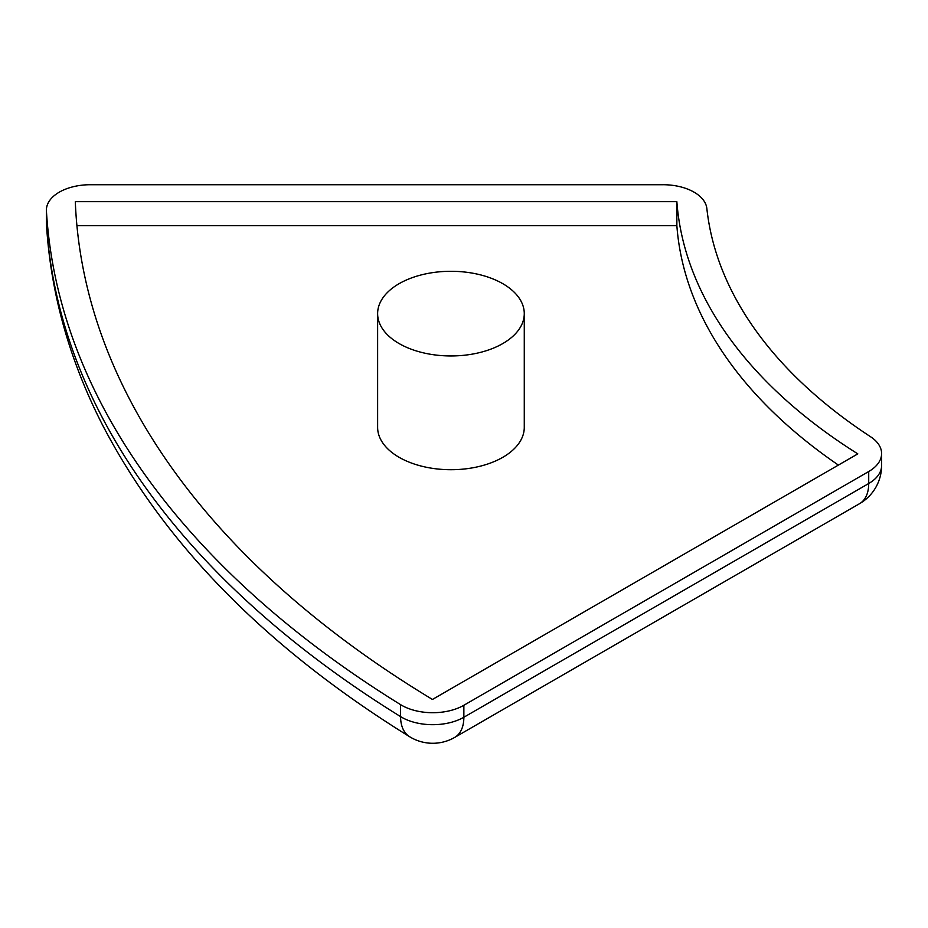 <?xml version="1.0" encoding="UTF-8"?>
<svg xmlns="http://www.w3.org/2000/svg" width="928" height="928" viewBox="0 0 928 928"><rect width="100%" height="100%" fill="white"/><g stroke="black" fill="none" stroke-linecap="round" stroke-linejoin="round"><path stroke-width="1.39" d="M377.626 313.629L377.626 427.379A73.324 42.328 0 0 0 399.11 457.307A73.324 42.328 0 0 0 479.01 466.494A73.324 42.328 0 0 0 524.274 427.379L524.274 313.629A73.324 42.328 0 0 0 450.95 271.289A73.324 42.328 0 0 0 377.626 313.629A73.324 42.328 0 0 0 399.11 343.557A73.324 42.328 0 0 0 479.01 352.733A73.324 42.328 0 0 0 524.274 313.629M838.402 465.09A689.249 397.938 180 0 1 676.86 225.608L76.92 225.608M676.86 201.654L75.307 201.654A1290.512 745.068 0 0 0 432.448 699.457L857.808 453.873A689.249 397.938 180 0 1 676.86 201.654L676.86 225.608M46.423 211.004A1319.848 762.004 0 0 0 400.583 704.642A43.999 25.404 0 0 0 463.861 705.268L868.712 471.528A43.999 25.404 0 0 0 881.6 453.572A43.999 25.404 0 0 0 870.603 436.763A659.924 381.002 180 0 1 706.858 208.533A43.999 25.404 0 0 0 662.94 184.718L90.399 184.718A43.999 25.404 0 0 0 46.4 210.122A43.999 25.404 0 0 0 46.423 211.004L46.423 222.975A1319.848 762.004 0 0 0 400.583 716.613L400.583 704.642M46.4 210.122L46.4 222.094A43.999 25.404 0 0 0 46.423 222.975A43.999 35.902 176.6 0 0 46.481 224.727C50.704 293.144 69.275 359.67 102.173 424.305C164.314 544.098 266.788 648.22 409.608 736.704A43.999 26.262 121.7 0 1 400.583 716.613A43.999 25.404 180 0 0 463.861 717.251L868.712 483.511A43.999 25.404 -120 0 1 859.606 503.649L454.743 737.389A43.999 25.404 -120 0 0 463.861 717.251L463.861 705.268M859.606 503.649A43.999 43.999 0 0 0 881.6 465.543A43.999 25.404 0 0 1 868.712 483.511L868.712 471.528M409.608 736.704A43.999 43.999 0 0 0 454.743 737.389M881.6 465.543L881.6 453.572M46.4 222.094A43.999 43.999 0 0 0 46.481 224.727"/></g></svg>
